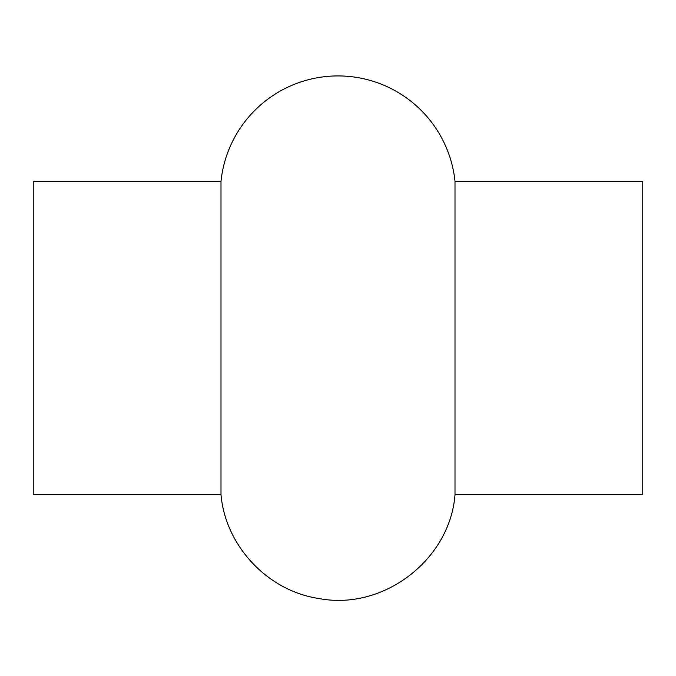 <?xml version="1.0" encoding="UTF-8"?>
<svg xmlns="http://www.w3.org/2000/svg" width="676" height="676" viewBox="0 0 676 676"><rect width="100%" height="100%" fill="white"/><g stroke="black" fill="none" stroke-linecap="round" stroke-linejoin="round"><path stroke-width="1.01" d="M33.8 480.737L33.8 181.219L33.8 494.781L221.001 494.781L221.001 181.219L33.8 181.219L221.001 181.219L221.001 494.781C225.59 546.25 267.975 591.094 319.114 598.556C383.258 610.834 449.954 559.922 454.999 494.781L454.999 181.219L454.999 494.781L642.2 494.781L642.2 181.219L642.2 480.737M454.999 181.219L642.2 181.219L454.999 181.219A117.649 117.649 0 0 0 221.001 181.219A117.649 117.649 0 0 1 454.999 181.219"/></g></svg>
